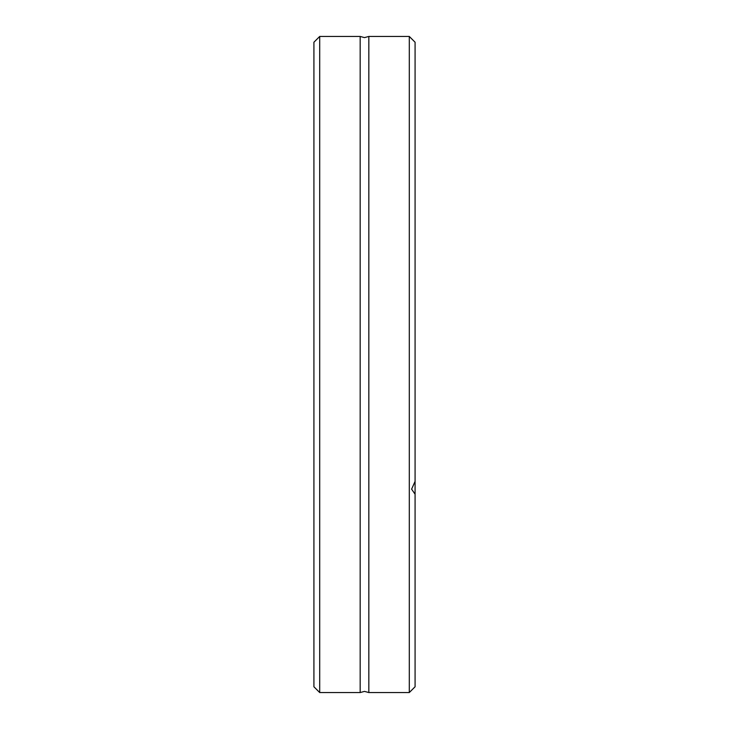 <?xml version="1.0" encoding="UTF-8"?>
<svg xmlns="http://www.w3.org/2000/svg" width="729" height="729" viewBox="0 0 729 729"><rect width="100%" height="100%" fill="white"/><g stroke="black" fill="none" stroke-linecap="round" stroke-linejoin="round"><path stroke-width="1.09" d="M368.828 364.5L368.828 692.55L364.5 691.393L360.172 692.55L360.172 36.45L364.5 37.607L368.828 36.45L368.828 364.5M319.703 36.45L313.917 42.227L313.917 686.773L319.703 692.55L319.703 36.45L360.172 36.45M409.297 692.55L409.297 36.45L415.083 42.227L415.083 686.773L409.297 692.55L368.828 692.55M415.083 494.207L411.612 489.15L415.083 481.386M360.172 692.55L319.703 692.55M409.297 36.45L368.828 36.45"/></g></svg>
